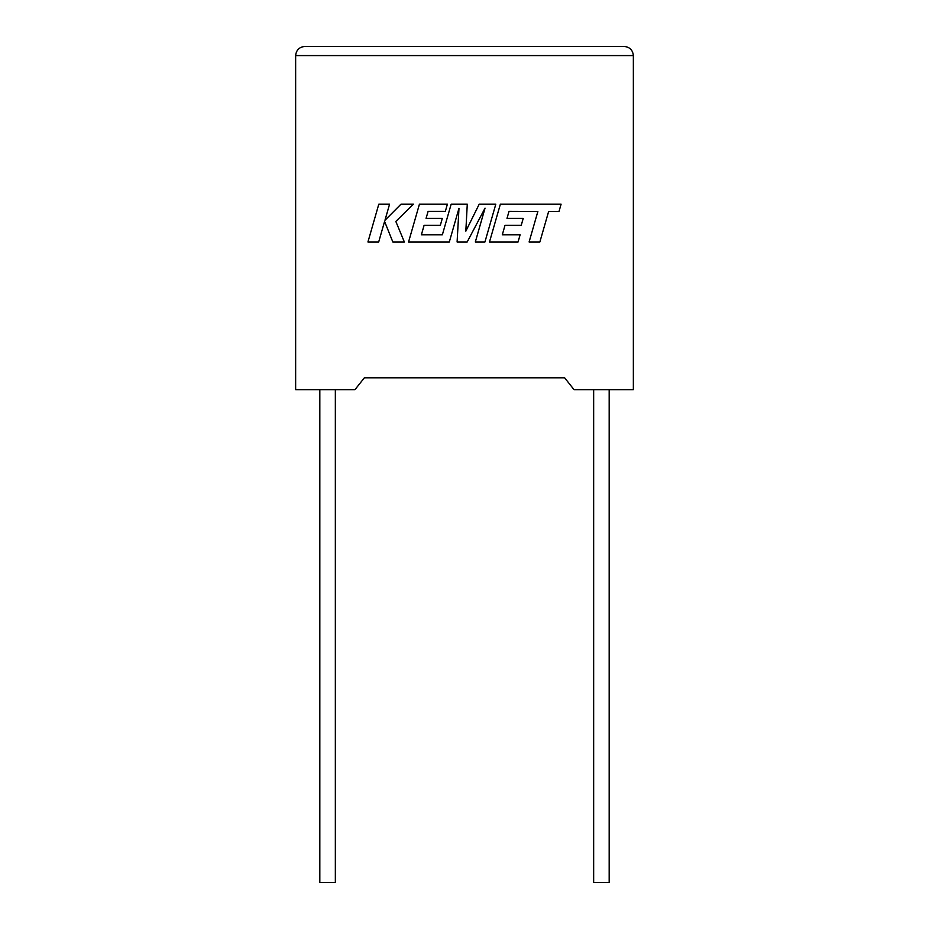 <?xml version="1.0" encoding="UTF-8"?>
<svg xmlns="http://www.w3.org/2000/svg" width="929" height="929" viewBox="0 0 929 929"><rect width="100%" height="100%" fill="white"/><g stroke="black" fill="none" stroke-linecap="round" stroke-linejoin="round"><path stroke-width="1.39" d="M593.654 389.657L593.654 882.55L609.18 882.55L609.18 389.657M335.346 389.657L335.346 882.55L319.82 882.55L319.82 389.657M564.658 377.824L574.029 389.657L633.357 389.657L633.357 55.577C632.777 50.073 629.734 47.031 624.23 46.45L304.77 46.45L624.23 46.45C629.734 47.031 632.777 50.073 633.357 55.577L295.643 55.577L295.643 389.657L354.971 389.657L364.342 377.824L564.658 377.824L364.342 377.824M295.643 55.577C296.223 50.073 299.266 47.031 304.77 46.45C299.266 47.031 296.223 50.073 295.643 55.577M378.811 204.148L367.942 241.97L378.695 241.97L384.583 221.427L392.828 241.97L404.347 241.97L395.824 221.427L413.486 204.148L401.038 204.148L384.966 220.278L389.588 204.148L378.811 204.148M495.819 204.148L479.225 204.148L465.824 231.17L467.275 204.148L451.169 204.148L442.367 234.77L421.394 234.77L424.077 225.375L440.311 225.375L442.309 218.385L426.063 218.385L428.118 211.347L445.351 211.347L447.395 204.148L419.443 204.148L408.563 241.97L449.311 241.97L458.984 208.293L457.103 241.97L467.182 241.97L485.043 208.131L475.323 241.97L484.938 241.97L495.819 204.148M509.034 211.347L537.868 211.452L529.1 241.97L539.865 241.97L548.644 211.452L559.003 211.452L561.104 204.148L500.371 204.148L489.49 241.97L518.068 241.97L520.112 234.77L502.31 234.77L504.993 225.375L521.227 225.375L523.224 218.385L506.99 218.385L509.034 211.347"/></g></svg>
